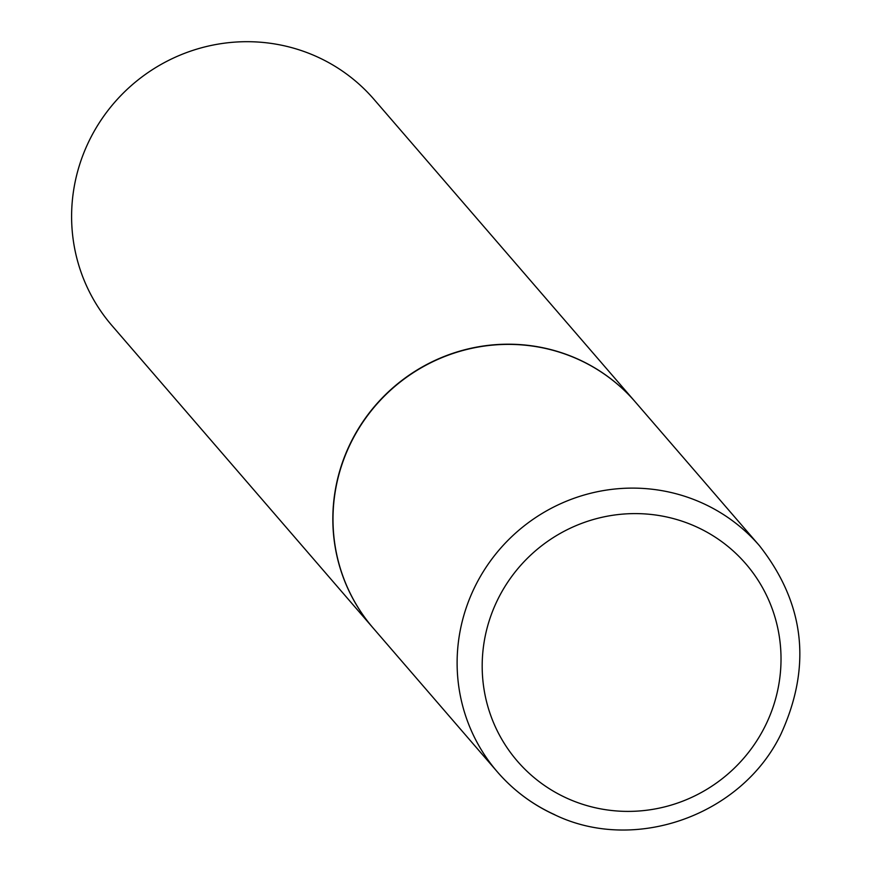 <?xml version="1.0" encoding="UTF-8"?>
<svg xmlns="http://www.w3.org/2000/svg" width="873" height="873" viewBox="0 0 873 873"><rect width="100%" height="100%" fill="white"/><g stroke="black" fill="none" stroke-linecap="round" stroke-linejoin="round"><path stroke-width="1.31" d="M373.349 628.276A173.094 168.991 -40.8 0 1 368.712 414.031A173.094 168.991 -40.8 0 1 578.024 359.272A173.094 168.991 -40.8 0 1 635.358 402.006L759.477 545.734A173.094 168.991 -40.8 0 0 702.143 503.001A173.094 168.991 -40.8 0 0 492.83 557.76A173.094 168.991 -40.8 0 0 497.457 771.994L373.349 628.276M373.262 628.178A173.094 168.991 -40.8 0 1 373.186 628.091A173.094 168.991 -40.8 0 1 349.484 445.219A173.094 168.991 -40.8 0 1 635.195 401.82A173.094 168.991 -40.8 0 1 635.282 401.918M373.186 628.091L111.951 325.574A173.094 168.991 -40.8 0 1 88.249 142.703A173.094 168.991 -40.8 0 1 373.96 99.315L635.195 401.82M554.792 814.727A173.094 168.991 -40.8 0 1 497.457 771.994C513.52 790.491 532.737 804.819 555.119 814.978C635.086 853.401 741.592 815.306 780.789 734.433C811.977 666.503 804.873 603.603 759.477 545.734M567.352 798.413A150.942 147.362 -40.8 0 1 496.704 601.683A150.942 147.362 -40.8 0 1 695.846 526.583A150.942 147.362 -40.8 0 1 766.505 723.313A150.942 147.362 -40.8 0 1 567.352 798.413"/></g></svg>

